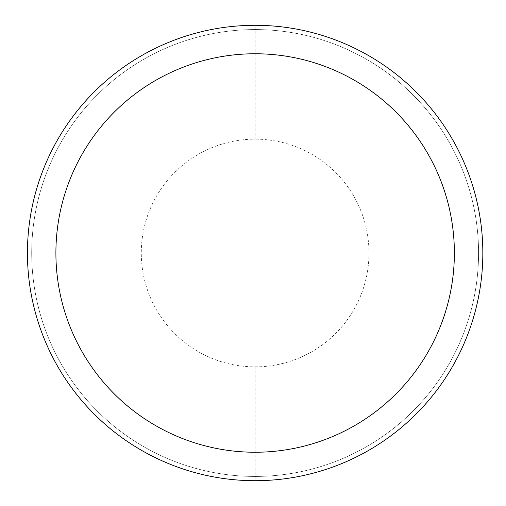 <?xml version="1.0" encoding="UTF-8"?>
<svg xmlns="http://www.w3.org/2000/svg" width="506" height="506" viewBox="0 0 506 506"><rect width="100%" height="100%" fill="white"/><g stroke="black" fill="none" stroke-linecap="round" stroke-linejoin="round"><path stroke-width="0.38" stroke-dasharray="2.53 1.9" d="M255.138 25.3A227.7 227.7 0 0 1 482.832 253A227.7 227.7 0 0 1 255.138 480.7A227.7 227.7 0 0 1 27.438 253A227.7 227.7 0 0 1 255.138 25.3A227.7 227.7 0 0 0 27.438 253A227.7 227.7 0 0 0 255.138 480.7A227.7 227.7 0 0 0 482.832 253A227.7 227.7 0 0 0 255.132 25.3A227.7 227.7 0 0 0 27.438 253A227.7 227.7 0 0 0 255.132 480.7A227.7 227.7 0 0 0 482.832 253A227.7 227.7 0 0 0 255.132 25.3A227.7 227.7 0 0 1 482.832 253A227.7 227.7 0 0 1 255.138 480.7A227.7 227.7 0 0 0 482.832 253A227.7 227.7 0 0 0 255.138 25.3A227.7 227.7 0 0 0 27.438 253A227.7 227.7 0 0 0 255.138 480.7A227.7 227.7 0 0 1 27.438 253A227.7 227.7 0 0 1 255.138 25.3L255.138 139.15A113.85 113.85 0 0 0 141.288 253A113.85 113.85 0 0 0 255.132 366.85L255.132 480.7M255.138 476.431A223.431 223.431 0 0 0 478.562 253A223.431 223.431 0 0 0 255.138 29.569A223.431 223.431 0 0 0 31.707 253A223.431 223.431 0 0 0 255.138 476.431M255.132 476.431A223.431 223.431 0 0 1 31.707 253A223.431 223.431 0 0 1 255.132 29.569A223.431 223.431 0 0 1 478.562 253A223.431 223.431 0 0 1 255.132 476.431M255.138 253L27.438 253L255.138 253M255.132 366.85A113.85 113.85 0 0 0 368.982 253A113.85 113.85 0 0 0 255.138 139.15"/><path stroke-width="0.76" d="M255.132 480.7A227.7 227.7 0 0 1 27.438 253A227.7 227.7 0 0 1 255.132 25.3A227.7 227.7 0 0 1 482.832 253A227.7 227.7 0 0 1 255.132 480.7M255.132 53.762A199.237 199.237 0 0 1 454.369 253A199.237 199.237 0 0 1 255.132 452.237A199.237 199.237 0 0 1 55.9 253A199.237 199.237 0 0 1 255.132 53.762"/></g></svg>
